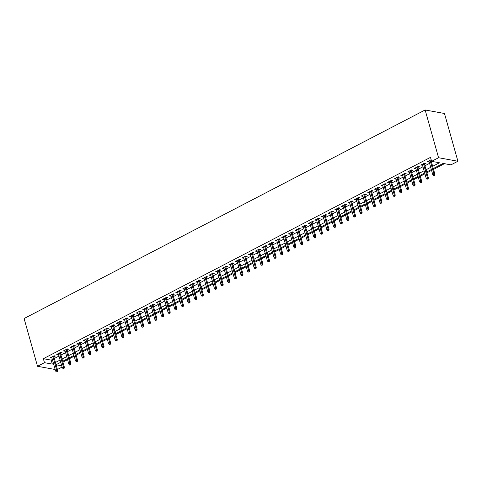 <?xml version="1.0" encoding="UTF-8"?>
<svg xmlns="http://www.w3.org/2000/svg" width="482" height="482" viewBox="0 0 482 482"><rect width="100%" height="100%" fill="white"/><g stroke="black" fill="none" stroke-linecap="round" stroke-linejoin="round"><path stroke-width="0.72" d="M62.076 367.091L57.424 369.507M433.294 168.543L443.115 163.434L450.953 164.862L457.9 161.247L444.476 113.493L425.142 109.974L24.1 318.53L37.524 366.29L44.471 362.675L52.309 364.103L53.478 363.494M62.925 362.09L67.57 359.668M69.541 358.644L74.192 356.228M76.162 355.204L80.807 352.788M82.777 351.764L87.429 349.348M89.399 348.323L94.044 345.907M96.014 344.883L100.66 342.461M102.63 341.437L107.281 339.021M109.251 337.996L113.897 335.58M115.867 334.556L120.518 332.14M122.488 331.116L127.134 328.7M129.104 327.676L133.749 325.254M135.719 324.229L140.37 321.813M142.341 320.789L146.986 318.373M148.956 317.349L153.607 314.933M155.578 313.909L160.223 311.493M162.193 310.468L166.844 308.046M168.808 307.022L173.46 304.606M175.43 303.582L180.075 301.166M182.045 300.141L186.697 297.725M188.667 296.701L193.312 294.279M195.282 293.255L199.934 290.839M201.898 289.815L206.549 287.399M208.519 286.374L213.165 283.958M215.135 282.934L219.786 280.518M221.756 279.494L226.401 277.072M228.372 276.047L233.023 273.631M234.993 272.607L239.638 270.191M241.609 269.167L246.254 266.751M248.224 265.727L252.875 263.311M254.845 262.286L259.491 259.864M261.461 258.84L266.112 256.424M268.082 255.4L272.728 252.984M274.698 251.959L279.343 249.543M281.313 248.519L285.965 246.103M287.935 245.079L292.58 242.657M294.55 241.633L299.202 239.217M301.172 238.192L305.817 235.776M307.787 234.752L312.432 232.336M314.403 231.312L319.054 228.896M321.024 227.872L325.669 225.449M327.639 224.425L332.291 222.009M334.261 220.985L338.906 218.569M340.876 217.545L345.528 215.129M347.492 214.104L352.143 211.688M354.113 210.664L358.759 208.242M360.729 207.218L365.38 204.802M367.35 203.778L371.996 201.362M373.966 200.337L378.617 197.921M380.581 196.897L385.232 194.475M387.203 193.451L391.848 191.035M393.818 190.01L398.469 187.594M400.44 186.57L405.085 184.154M407.055 183.13L411.706 180.714M413.677 179.69L418.322 177.268M420.292 176.243L424.937 173.827M426.907 172.803L431.559 170.387M433.529 169.363L444.452 163.681M53.857 356.807L55.394 356.005L54.092 355.77L50.122 357.837L51.887 357.831M60.473 353.366L62.015 352.565L60.708 352.33L56.737 354.391L58.503 354.391M67.088 349.926L68.631 349.125L67.323 348.89L63.353 350.95L65.124 350.95M73.71 346.486L75.252 345.684L73.945 345.443L69.974 347.51L71.74 347.51M80.325 343.045L81.868 342.244L80.56 342.003L76.59 344.07L78.355 344.07M86.947 339.599L88.489 338.798L87.182 338.563L83.211 340.629L84.977 340.623M93.562 336.159L95.105 335.358L93.797 335.123L89.827 337.183L91.592 337.183M100.184 332.719L101.72 331.917L100.419 331.682L96.442 333.743L98.214 333.743M106.799 329.278L108.342 328.477L107.034 328.236L103.064 330.303L104.829 330.303M113.415 325.838L114.957 325.037L113.65 324.796L109.679 326.862L111.444 326.862M120.036 322.392L121.578 321.59L120.271 321.355L116.301 323.422L118.066 323.416M126.652 318.951L128.194 318.15L126.886 317.915L122.916 319.976L124.681 319.976M133.273 315.511L134.809 314.71L133.508 314.469L129.537 316.535L131.303 316.535M139.888 312.071L141.431 311.27L140.123 311.029L136.153 313.095L137.918 313.095M146.504 308.631L148.046 307.829L146.739 307.588L142.768 309.655L144.534 309.655M153.125 305.184L154.668 304.383L153.36 304.148L149.39 306.215L151.155 306.209M159.741 301.744L161.283 300.943L159.976 300.708L156.005 302.768L157.771 302.768M166.362 298.304L167.899 297.502L166.597 297.261L162.627 299.328L164.392 299.328M172.978 294.863L174.52 294.062L173.213 293.821L169.242 295.888L171.008 295.888M179.593 291.423L181.136 290.616L179.828 290.381L175.858 292.447L177.623 292.447M186.215 287.977L187.757 287.176L186.45 286.941L182.479 289.007L184.245 289.001M192.83 284.537L194.373 283.735L193.065 283.5L189.095 285.561L190.86 285.561M199.452 281.096L200.988 280.295L199.687 280.054L195.716 282.121L197.481 282.121M206.067 277.656L207.609 276.855L206.302 276.614L202.332 278.68L204.097 278.68M212.683 274.21L214.225 273.408L212.917 273.173L208.947 275.24L210.718 275.234M219.304 270.77L220.846 269.968L219.539 269.733L215.568 271.8L217.334 271.794M225.919 267.329L227.462 266.528L226.154 266.293L222.184 268.353L223.949 268.353M232.541 263.889L234.077 263.088L232.776 262.847L228.805 264.913L230.571 264.913M239.156 260.449L240.699 259.647L239.391 259.406L235.421 261.473L237.186 261.473M245.772 257.002L247.314 256.201L246.007 255.966L242.036 258.033L243.808 258.027M252.393 253.562L253.936 252.761L252.628 252.526L248.658 254.586L250.423 254.586M259.009 250.122L260.551 249.321L259.244 249.086L255.273 251.146L257.039 251.146M265.63 246.682L267.173 245.88L265.865 245.639L261.895 247.706L263.66 247.706M272.246 243.241L273.788 242.44L272.481 242.199L268.51 244.266L270.275 244.266M278.867 239.795L280.404 238.994L279.102 238.759L275.126 240.825L276.897 240.819M285.483 236.355L287.025 235.553L285.718 235.318L281.747 237.379L283.512 237.379M292.098 232.914L293.64 232.113L292.333 231.872L288.363 233.939L290.128 233.939M298.72 229.474L300.262 228.673L298.954 228.432L294.984 230.498L296.749 230.498M305.335 226.034L306.877 225.233L305.57 224.992L301.599 227.058L303.365 227.058M311.956 222.588L313.493 221.786L312.191 221.551L308.221 223.618L309.986 223.612M318.572 219.147L320.114 218.346L318.807 218.111L314.836 220.172L316.602 220.172M325.187 215.707L326.73 214.906L325.422 214.665L321.452 216.731L323.217 216.731M331.809 212.267L333.351 211.465L332.044 211.224L328.073 213.291L329.839 213.291M338.424 208.827L339.967 208.025L338.659 207.784L334.689 209.851L336.454 209.851M345.046 205.38L346.582 204.579L345.281 204.344L341.31 206.41L343.076 206.404M351.661 201.94L353.204 201.139L351.896 200.904L347.926 202.964L349.691 202.964M358.277 198.5L359.819 197.698L358.512 197.457L354.541 199.524L356.306 199.524M364.898 195.059L366.441 194.258L365.133 194.017L361.163 196.084L362.928 196.084M371.514 191.613L373.056 190.812L371.749 190.577L367.778 192.643L369.543 192.643M378.135 188.173L379.671 187.371L378.37 187.137L374.4 189.203L376.165 189.197M384.75 184.733L386.293 183.931L384.985 183.696L381.015 185.757L382.78 185.757M391.366 181.292L392.908 180.491L391.601 180.25L387.63 182.317L389.402 182.317M397.987 177.852L399.53 177.051L398.222 176.81L394.252 178.876L396.017 178.876M404.603 174.406L406.145 173.604L404.838 173.369L400.867 175.436L402.633 175.43M411.224 170.965L412.761 170.164L411.459 169.929L407.489 171.99L409.254 171.99M417.84 167.525L419.382 166.724L418.075 166.489L414.104 168.549L415.87 168.549M424.455 164.085L425.998 163.284L424.69 163.043L420.72 165.109L422.491 165.109M432.667 166.302L439.457 162.771L431.619 161.343L430.498 157.367L43.356 358.692L51.188 360.12L52.357 359.512M54.327 358.488L58.979 356.071M60.943 355.047L65.594 352.631M67.564 351.607L72.21 349.191M74.18 348.167L78.831 345.745M80.801 344.72L85.447 342.304M87.417 341.28L92.068 338.864M94.032 337.84L98.683 335.424M100.654 334.4L105.299 331.984M107.269 330.959L111.92 328.537M113.891 327.513L118.536 325.097M120.506 324.073L125.157 321.657M127.128 320.632L131.773 318.216M133.743 317.192L138.388 314.776M140.358 313.752L145.01 311.33M146.98 310.306L151.625 307.89M153.595 306.865L158.247 304.449M160.217 303.425L164.862 301.009M166.832 299.985L171.478 297.569M173.448 296.544L178.099 294.122M180.069 293.098L184.714 290.682M186.685 289.658L191.336 287.242M193.306 286.218L197.951 283.802M199.922 282.777L204.567 280.361M206.537 279.337L211.188 276.915M213.158 275.891L217.804 273.475M219.774 272.451L224.425 270.034M226.395 269.01L231.041 266.594M233.011 265.57L237.662 263.154M239.626 262.124L244.278 259.708M246.248 258.683L250.893 256.267M252.863 255.243L257.515 252.827M259.485 251.803L264.13 249.387M266.1 248.363L270.751 245.941M272.722 244.916L277.367 242.5M279.337 241.476L283.982 239.06M285.953 238.036L290.604 235.62M292.574 234.595L297.219 232.179M299.189 231.155L303.841 228.733M305.811 227.709L310.456 225.293M312.426 224.269L317.072 221.853M319.042 220.828L323.693 218.412M325.663 217.388L330.309 214.972M332.279 213.948L336.93 211.526M338.9 210.501L343.546 208.085M345.516 207.061L350.161 204.645M352.131 203.621L356.782 201.205M358.753 200.181L363.398 197.765M365.368 196.74L370.019 194.318M371.99 193.294L376.635 190.878M378.605 189.854L383.256 187.438M385.22 186.413L389.872 183.997M391.842 182.973L396.487 180.557M398.457 179.533L403.109 177.111M405.079 176.087L409.724 173.671M411.694 172.646L416.346 170.23M418.31 169.206L422.961 166.79M424.931 165.766L429.576 163.344M431.547 162.32L432.963 161.59M431.155 159.687L427.341 161.669L429.107 161.669M431.077 160.645L431.378 160.488M43.356 358.692L44.471 362.675M431.619 161.343L438.566 157.728L425.142 109.974M37.524 366.29L55.165 369.501M56.099 364.79L61.714 365.814M431.33 169.568L426.678 171.984M424.708 173.008L420.063 175.424M418.093 176.448L413.442 178.864M411.471 179.888L406.826 182.31M404.856 183.335L400.205 185.751M398.234 186.775L393.589 189.191M391.619 190.215L386.974 192.631M385.004 193.656L380.352 196.072M378.382 197.096L373.737 199.518M371.767 200.542L367.115 202.958M365.145 203.982L360.5 206.398M358.53 207.423L353.884 209.839M351.914 210.863L347.263 213.285M345.293 214.309L340.647 216.725M338.677 217.75L334.026 220.166M332.056 221.19L327.411 223.606M325.44 224.63L320.795 227.046M318.825 228.07L314.174 230.492M312.203 231.517L307.558 233.933M305.588 234.957L300.937 237.373M298.967 238.397L294.321 240.813M292.351 241.837L287.7 244.254M285.736 245.278L281.084 247.7M279.114 248.724L274.469 251.14M272.499 252.164L267.847 254.58M265.877 255.605L261.232 258.021M259.262 259.045L254.61 261.461M252.646 262.485L247.995 264.907M246.025 265.931L241.38 268.347M239.409 269.372L234.758 271.788M232.788 272.812L228.143 275.228M226.172 276.252L221.521 278.668M219.551 279.693L214.906 282.115M212.936 283.139L208.29 285.555M206.32 286.579L201.669 288.995M199.699 290.019L195.053 292.435M193.083 293.46L188.432 295.876M186.462 296.906L181.816 299.322M179.846 300.346L175.201 302.762M173.231 303.787L168.58 306.203M166.609 307.227L161.964 309.643M159.994 310.667L155.343 313.089M153.372 314.113L148.727 316.529M146.757 317.554L142.112 319.97M140.142 320.994L135.49 323.41M133.52 324.434L128.875 326.85M126.905 327.874L122.253 330.297M120.283 331.321L115.638 333.737M113.668 334.761L109.016 337.177M107.052 338.201L102.401 340.617M100.431 341.642L95.785 344.058M93.815 345.082L89.164 347.504M87.194 348.528L82.549 350.944M80.578 351.968L75.927 354.384M73.963 355.409L69.312 357.825M67.341 358.849L62.696 361.265M60.726 362.289L56.075 364.711M457.9 161.247L438.566 157.728M55.448 362.47L60.093 360.054M62.064 359.03L66.715 356.608M68.685 355.583L73.33 353.167M75.3 352.143L79.946 349.727M81.916 348.703L86.567 346.287M88.537 345.263L93.183 342.847M95.153 341.822L99.804 339.4M101.774 338.376L106.42 335.96M108.39 334.936L113.035 332.52M115.005 331.496L119.657 329.079M121.627 328.055L126.272 325.639M128.242 324.615L132.893 322.193M134.864 321.169L139.509 318.753M141.479 317.728L146.124 315.312M148.095 314.288L152.746 311.872M154.716 310.848L159.361 308.432M161.331 307.408L165.983 304.986M167.953 303.961L172.598 301.545M174.568 300.521L179.22 298.105M181.184 297.081L185.835 294.665M187.805 293.64L192.451 291.218M194.421 290.194L199.072 287.778M201.042 286.754L205.687 284.338M207.658 283.314L212.309 280.898M214.273 279.873L218.924 277.457M220.895 276.433L225.54 274.011M227.51 272.987L232.161 270.571M234.132 269.546L238.777 267.13M240.747 266.106L245.398 263.69M247.368 262.666L252.014 260.25M253.984 259.226L258.629 256.804M260.599 255.779L265.251 253.363M267.221 252.339L271.866 249.923M273.836 248.899L278.488 246.483M280.458 245.458L285.103 243.042M287.073 242.018L291.718 239.596M293.689 238.572L298.34 236.156M300.31 235.132L304.955 232.716M306.926 231.691L311.577 229.275M313.547 228.251L318.192 225.835M320.162 224.811L324.808 222.389M326.778 221.365L331.429 218.948M333.399 217.924L338.045 215.508M340.015 214.484L344.666 212.068M346.636 211.044L351.282 208.628M353.252 207.597L357.903 205.181M359.867 204.157L364.519 201.741M366.489 200.717L371.134 198.301M373.104 197.277L377.755 194.861M379.726 193.836L384.371 191.414M386.341 190.39L390.992 187.974M392.963 186.95L397.608 184.534M399.578 183.509L404.223 181.093M406.193 180.069L410.845 177.653M412.815 176.629L417.46 174.207M419.43 173.183L424.082 170.767M426.052 169.742L430.697 167.326M51.188 360.12L52.309 364.103M428.42 161.108L428.649 161.904M421.804 164.549L422.027 165.35M415.189 167.989L415.412 168.79M408.567 171.429L408.79 172.231M401.952 174.87L402.175 175.671M395.33 178.316L395.559 179.111M388.715 181.756L388.938 182.558M382.093 185.196L382.322 185.998M375.478 188.637L375.701 189.438M368.863 192.077L369.085 192.878M362.241 195.523L362.47 196.319M355.626 198.964L355.849 199.765M349.004 202.404L349.233 203.205M342.389 205.844L342.612 206.645M335.773 209.284L335.996 210.086M329.152 212.731L329.381 213.526M322.536 216.171L322.759 216.972M315.915 219.611L316.144 220.413M309.299 223.052L309.522 223.853M302.684 226.492L302.907 227.293M296.062 229.938L296.285 230.733M289.447 233.378L289.67 234.18M282.826 236.819L283.055 237.62M276.21 240.259L276.433 241.06M269.595 243.705L269.818 244.501M262.973 247.145L263.196 247.947M256.358 250.586L256.581 251.387M249.736 254.026L249.965 254.827M243.121 257.466L243.344 258.268M236.505 260.913L236.728 261.708M229.884 264.353L230.107 265.154M223.268 267.793L223.491 268.595M216.647 271.233L216.876 272.035M210.032 274.674L210.254 275.475M203.41 278.12L203.639 278.915M196.795 281.56L197.018 282.362M190.179 285.001L190.402 285.802M183.558 288.441L183.787 289.242M176.942 291.881L177.165 292.682M170.321 295.327L170.55 296.123M163.705 298.768L163.928 299.569M157.09 302.208L157.313 303.009M150.468 305.648L150.697 306.45M143.853 309.089L144.076 309.89M137.231 312.535L137.46 313.33M130.616 315.975L130.839 316.776M124.001 319.415L124.223 320.217M117.379 322.856L117.602 323.657M110.764 326.302L110.987 327.097M104.142 329.742L104.371 330.538M97.527 333.183L97.75 333.984M90.911 336.623L91.134 337.424M84.29 340.063L84.513 340.864M77.674 343.509L77.897 344.305M71.053 346.95L71.282 347.751M64.437 350.39L64.66 351.191M57.822 353.83L58.045 354.632M51.2 357.27L51.423 358.072M434.234 175.418L433.571 175.761L434.752 175.514L434.234 175.418L433.999 174.207L432.806 174.827L428.884 160.868M430.071 160.247L433.999 174.207L434.939 174.382L430.854 159.843M434.752 175.514L434.939 174.382M432.806 174.827L433.571 175.761M427.612 178.858L426.95 179.202L428.137 178.955L427.612 178.858L427.377 177.647L426.19 178.268L422.262 164.308M423.455 163.687L427.377 177.647L428.317 177.822L424.232 163.284M428.137 178.955L428.317 177.822M426.19 178.268L426.95 179.202M420.997 182.304L420.334 182.648L421.521 182.395L420.997 182.304L420.762 181.093L419.569 181.708L415.647 167.748M416.84 167.127L420.762 181.093L421.702 181.262L417.617 166.724M421.521 182.395L421.702 181.262M419.569 181.708L420.334 182.648M414.381 185.745L413.719 186.088L414.9 185.841L414.381 185.745L414.14 184.534L412.954 185.154L409.025 171.188M410.218 170.574L414.14 184.534L415.086 184.702L410.995 170.164M414.9 185.841L415.086 184.702M412.954 185.154L413.719 186.088M407.76 189.185L407.097 189.528L408.284 189.281L407.76 189.185L407.525 187.974L406.332 188.595L402.41 174.635M403.603 174.014L407.525 187.974L408.465 188.143L404.38 173.61M408.284 189.281L408.465 188.143M406.332 188.595L407.097 189.528M401.144 192.625L400.482 192.969L401.663 192.722L401.144 192.625L400.91 191.414L399.717 192.035L395.794 178.075M396.981 177.454L400.91 191.414L401.849 191.589L397.764 177.051M401.663 192.722L401.849 191.589M399.717 192.035L400.482 192.969M394.523 196.066L393.86 196.415L395.047 196.162L394.523 196.066L394.288 194.855L393.101 195.475L389.173 181.515M390.366 180.895L394.288 194.855L395.228 195.029L391.143 180.491M395.047 196.162L395.228 195.029M393.101 195.475L393.86 196.415M387.908 199.512L387.245 199.855L388.432 199.602L387.908 199.512L387.673 198.301L386.48 198.921L382.557 184.955M383.75 184.335L387.673 198.301L388.613 198.47L384.528 183.931M388.432 199.602L388.613 198.47M386.48 198.921L387.245 199.855M381.286 202.952L380.629 203.296L381.81 203.049L381.286 202.952L381.051 201.741L379.864 202.362L375.936 188.402M377.129 187.781L381.051 201.741L381.997 201.91L377.906 187.371M381.81 203.049L381.997 201.91M379.864 202.362L380.629 203.296M374.671 206.392L374.008 206.736L375.195 206.489L374.671 206.392L374.436 205.181L373.243 205.802L369.32 191.842M370.513 191.221L374.436 205.181L375.376 205.356L371.291 190.818M375.195 206.489L375.376 205.356M373.243 205.802L374.008 206.736M368.055 209.833L367.392 210.176L368.573 209.929L368.055 209.833L367.82 208.622L366.627 209.242L362.705 195.282M363.892 194.662L367.82 208.622L368.76 208.796L364.669 194.258M368.573 209.929L368.76 208.796M366.627 209.242L367.392 210.176M361.434 213.273L360.771 213.622L361.958 213.369L361.434 213.273L361.199 212.068L360.012 212.683L356.084 198.723M357.276 198.102L361.199 212.068L362.139 212.237L358.054 197.698M361.958 213.369L362.139 212.237M360.012 212.683L360.771 213.622M354.818 216.719L354.156 217.063L355.342 216.81L354.818 216.719L354.583 215.508L353.39 216.129L349.468 202.163M350.655 201.548L354.583 215.508L355.523 215.677L351.438 201.139M355.342 216.81L355.523 215.677M353.39 216.129L354.156 217.063M348.197 220.16L347.54 220.503L348.721 220.256L348.197 220.16L347.962 218.948L346.775 219.569L342.847 205.609M344.04 204.989L347.962 218.948L348.902 219.117L344.817 204.585M348.721 220.256L348.902 219.117M346.775 219.569L347.54 220.503M341.581 223.6L340.919 223.943L342.106 223.696L341.581 223.6L341.346 222.389L340.153 223.009L336.231 209.049M337.424 208.429L341.346 222.389L342.286 222.564L338.201 208.025M342.106 223.696L342.286 222.564M340.153 223.009L340.919 223.943M334.966 227.04L334.303 227.383L335.484 227.136L334.966 227.04L334.731 225.829L333.538 226.45L329.616 212.49M330.803 211.869L334.731 225.829L335.671 226.004L331.58 211.465M335.484 227.136L335.671 226.004M333.538 226.45L334.303 227.383M328.344 230.48L327.682 230.83L328.869 230.577L328.344 230.48L328.109 229.275L326.917 229.89L322.994 215.93M324.187 215.309L328.109 229.275L329.049 229.444L324.964 214.906M328.869 230.577L329.049 229.444M326.917 229.89L327.682 230.83M321.729 233.927L321.066 234.27L322.253 234.017L321.729 233.927L321.494 232.716L320.301 233.336L316.379 219.37M317.566 218.756L321.494 232.716L322.434 232.884L318.349 218.346M322.253 234.017L322.434 232.884M320.301 233.336L321.066 234.27M315.108 237.367L314.451 237.71L315.632 237.463L315.108 237.367L314.873 236.156L313.686 236.776L309.757 222.817M310.95 222.196L314.873 236.156L315.812 236.325L311.727 221.792M315.632 237.463L315.812 236.325M313.686 236.776L314.451 237.71M308.492 240.807L307.829 241.151L309.016 240.904L308.492 240.807L308.257 239.596L307.064 240.217L303.142 226.257M304.335 225.636L308.257 239.596L309.197 239.771L305.112 225.233M309.016 240.904L309.197 239.771M307.064 240.217L307.829 241.151M301.877 244.247L301.214 244.591L302.395 244.344L301.877 244.247L301.642 243.036L300.449 243.657L296.52 229.697M297.713 229.077L301.642 243.036L302.582 243.211L298.491 228.673M302.395 244.344L302.582 243.211M300.449 243.657L301.214 244.591M295.255 247.694L294.592 248.037L295.779 247.784L295.255 247.694L295.02 246.483L293.827 247.097L289.905 233.137M291.098 232.517L295.02 246.483L295.96 246.651L291.875 232.113M295.779 247.784L295.96 246.651M293.827 247.097L294.592 248.037M288.64 251.134L287.977 251.477L289.158 251.224L288.64 251.134L288.405 249.923L287.212 250.544L283.289 236.578M284.476 235.963L288.405 249.923L289.345 250.092L285.26 235.553M289.158 251.224L289.345 250.092M287.212 250.544L287.977 251.477M282.018 254.574L281.361 254.918L282.542 254.671L282.018 254.574L281.783 253.363L280.596 253.984L276.668 240.024M277.861 239.403L281.783 253.363L282.723 253.532L278.638 239M282.542 254.671L282.723 253.532M280.596 253.984L281.361 254.918M275.403 258.015L274.74 258.358L275.927 258.111L275.403 258.015L275.168 256.804L273.975 257.424L270.053 243.464M271.245 242.844L275.168 256.804L276.108 256.978L272.023 242.44M275.927 258.111L276.108 256.978M273.975 257.424L274.74 258.358M268.787 261.455L268.125 261.798L269.305 261.551L268.787 261.455L268.552 260.244L267.359 260.864L263.431 246.905M264.624 246.284L268.552 260.244L269.492 260.419L265.401 245.88M269.305 261.551L269.492 260.419M267.359 260.864L268.125 261.798M262.166 264.901L261.503 265.245L262.69 264.992L262.166 264.901L261.931 263.69L260.738 264.305L256.816 250.345M258.009 249.724L261.931 263.69L262.871 263.859L258.786 249.321M262.69 264.992L262.871 263.859M260.738 264.305L261.503 265.245M255.55 268.341L254.888 268.685L256.069 268.438L255.55 268.341L255.315 267.13L254.122 267.751L250.2 253.785M251.387 253.171L255.315 267.13L256.255 267.299L252.17 252.761M256.069 268.438L256.255 267.299M254.122 267.751L254.888 268.685M248.929 271.782L248.266 272.125L249.453 271.878L248.929 271.782L248.694 270.571L247.507 271.191L243.579 257.231M244.772 256.611L248.694 270.571L249.634 270.739L245.549 256.207M249.453 271.878L249.634 270.739M247.507 271.191L248.266 272.125M242.313 275.222L241.651 275.565L242.838 275.318L242.313 275.222L242.078 274.011L240.886 274.632L236.963 260.672M238.156 260.051L242.078 274.011L243.018 274.186L238.933 259.647M242.838 275.318L243.018 274.186M240.886 274.632L241.651 275.565M235.692 278.662L235.035 279.006L236.216 278.759L235.692 278.662L235.457 277.451L234.27 278.072L230.342 264.112M231.535 263.491L235.457 277.451L236.403 277.626L232.312 263.088M236.216 278.759L236.403 277.626M234.27 278.072L235.035 279.006M229.077 282.109L228.414 282.452L229.601 282.199L229.077 282.109L228.842 280.898L227.649 281.512L223.726 267.552M224.919 266.932L228.842 280.898L229.781 281.066L225.697 266.528M229.601 282.199L229.781 281.066M227.649 281.512L228.414 282.452M222.461 285.549L221.798 285.892L222.979 285.645L222.461 285.549L222.226 284.338L221.033 284.958L217.111 270.992M218.298 270.378L222.226 284.338L223.166 284.507L219.081 269.968M222.979 285.645L223.166 284.507M221.033 284.958L221.798 285.892M215.84 288.989L215.177 289.333L216.364 289.086L215.84 288.989L215.605 287.778L214.418 288.399L210.489 274.439M211.682 273.818L215.605 287.778L216.545 287.953L212.46 273.415M216.364 289.086L216.545 287.953M214.418 288.399L215.177 289.333M209.224 292.429L208.561 292.773L209.748 292.526L209.224 292.429L208.989 291.218L207.796 291.839L203.874 277.879M205.067 277.258L208.989 291.218L209.929 291.393L205.844 276.855M209.748 292.526L209.929 291.393M207.796 291.839L208.561 292.773M202.603 295.87L201.946 296.219L203.127 295.966L202.603 295.87L202.368 294.665L201.181 295.279L197.252 281.319M198.445 280.699L202.368 294.665L203.314 294.833L199.223 280.295M203.127 295.966L203.314 294.833M201.181 295.279L201.946 296.219M195.987 299.316L195.324 299.659L196.511 299.406L195.987 299.316L195.752 298.105L194.559 298.726L190.637 284.76M191.83 284.145L195.752 298.105L196.692 298.274L192.607 283.735M196.511 299.406L196.692 298.274M194.559 298.726L195.324 299.659M189.372 302.756L188.709 303.1L189.89 302.853L189.372 302.756L189.137 301.545L187.944 302.166L184.022 288.206M185.208 287.585L189.137 301.545L190.077 301.714L185.986 287.182M189.89 302.853L190.077 301.714M187.944 302.166L188.709 303.1M182.75 306.197L182.088 306.54L183.274 306.293L182.75 306.197L182.515 304.986L181.328 305.606L177.4 291.646M178.593 291.026L182.515 304.986L183.455 305.16L179.37 290.622M183.274 306.293L183.455 305.16M181.328 305.606L182.088 306.54M176.135 309.637L175.472 309.98L176.659 309.733L176.135 309.637L175.9 308.426L174.707 309.046L170.785 295.086M171.972 294.466L175.9 308.426L176.84 308.601L172.755 294.062M176.659 309.733L176.84 308.601M174.707 309.046L175.472 309.98M169.513 313.077L168.857 313.427L170.038 313.173L169.513 313.077L169.278 311.872L168.091 312.487L164.163 298.527M165.356 297.906L169.278 311.872L170.218 312.041L166.133 297.502M170.038 313.173L170.218 312.041M168.091 312.487L168.857 313.427M162.898 316.523L162.235 316.867L163.422 316.614L162.898 316.523L162.663 315.312L161.47 315.933L157.548 301.967M158.741 301.352L162.663 315.312L163.603 315.481L159.518 300.943M163.422 316.614L163.603 315.481M161.47 315.933L162.235 316.867M156.282 319.964L155.62 320.307L156.801 320.06L156.282 319.964L156.048 318.753L154.855 319.373L150.932 305.413M152.119 304.793L156.048 318.753L156.987 318.921L152.896 304.389M156.801 320.06L156.987 318.921M154.855 319.373L155.62 320.307M149.661 323.404L148.998 323.747L150.185 323.5L149.661 323.404L149.426 322.193L148.233 322.813L144.311 308.854M145.504 308.233L149.426 322.193L150.366 322.368L146.281 307.829M150.185 323.5L150.366 322.368M148.233 322.813L148.998 323.747M143.046 326.844L142.383 327.188L143.57 326.941L143.046 326.844L142.811 325.633L141.618 326.254L137.695 312.294M138.882 311.673L142.811 325.633L143.75 325.808L139.666 311.27M143.57 326.941L143.75 325.808M141.618 326.254L142.383 327.188M136.424 330.284L135.767 330.634L136.948 330.381L136.424 330.284L136.189 329.079L135.002 329.694L131.074 315.734M132.267 315.114L136.189 329.079L137.129 329.248L133.044 314.71M136.948 330.381L137.129 329.248M135.002 329.694L135.767 330.634M129.809 333.731L129.146 334.074L130.333 333.821L129.809 333.731L129.574 332.52L128.381 333.14L124.458 319.174M125.651 318.56L129.574 332.52L130.514 332.688L126.429 318.15M130.333 333.821L130.514 332.688M128.381 333.14L129.146 334.074M123.193 337.171L122.53 337.514L123.711 337.267L123.193 337.171L122.958 335.96L121.765 336.581L117.837 322.621M119.03 322L122.958 335.96L123.898 336.129L119.807 321.596M123.711 337.267L123.898 336.129M121.765 336.581L122.53 337.514M116.572 340.611L115.909 340.955L117.096 340.708L116.572 340.611L116.337 339.4L115.144 340.021L111.222 326.061M112.414 325.44L116.337 339.4L117.277 339.575L113.192 325.037M117.096 340.708L117.277 339.575M115.144 340.021L115.909 340.955M109.956 344.052L109.294 344.395L110.474 344.148L109.956 344.052L109.721 342.841L108.528 343.461L104.606 329.501M105.793 328.881L109.721 342.841L110.661 343.015L106.576 328.477M110.474 344.148L110.661 343.015M108.528 343.461L109.294 344.395M103.335 347.498L102.678 347.841L103.859 347.588L103.335 347.498L103.1 346.287L101.913 346.901L97.985 332.942M99.178 332.321L103.1 346.287L104.04 346.456L99.955 331.917M103.859 347.588L104.04 346.456M101.913 346.901L102.678 347.841M96.719 350.938L96.057 351.282L97.244 351.035L96.719 350.938L96.484 349.727L95.291 350.348L91.369 336.382M92.562 335.767L96.484 349.727L97.424 349.896L93.339 335.358M97.244 351.035L97.424 349.896M95.291 350.348L96.057 351.282M90.104 354.378L89.441 354.722L90.622 354.475L90.104 354.378L89.869 353.167L88.676 353.788L84.748 339.828M85.941 339.208L89.869 353.167L90.809 353.336L86.718 338.804M90.622 354.475L90.809 353.336M88.676 353.788L89.441 354.722M83.482 357.819L82.82 358.162L84.007 357.915L83.482 357.819L83.247 356.608L82.054 357.228L78.132 343.268M79.325 342.648L83.247 356.608L84.187 356.782L80.102 342.244M84.007 357.915L84.187 356.782M82.054 357.228L82.82 358.162M76.867 361.259L76.204 361.602L77.385 361.355L76.867 361.259L76.632 360.048L75.439 360.669L71.517 346.709M72.704 346.088L76.632 360.048L77.572 360.223L73.487 345.684M77.385 361.355L77.572 360.223M75.439 360.669L76.204 361.602M70.245 364.705L69.583 365.049L70.77 364.796L70.245 364.705L70.011 363.494L68.824 364.109L64.895 350.149M66.088 349.528L70.011 363.494L70.95 363.663L66.865 349.125M70.77 364.796L70.95 363.663M68.824 364.109L69.583 365.049M63.63 368.146L62.967 368.489L64.154 368.242L63.63 368.146L63.395 366.935L62.202 367.555L58.28 353.589M59.473 352.975L63.395 366.935L64.335 367.103L60.25 352.565M64.154 368.242L64.335 367.103M62.202 367.555L62.967 368.489M57.009 371.586L56.352 371.929L57.533 371.682L57.009 371.586L56.774 370.375L55.587 370.995L51.658 357.035M52.851 356.415L56.774 370.375L57.72 370.544L53.629 356.011M57.533 371.682L57.72 370.544M55.587 370.995L56.352 371.929"/></g></svg>
